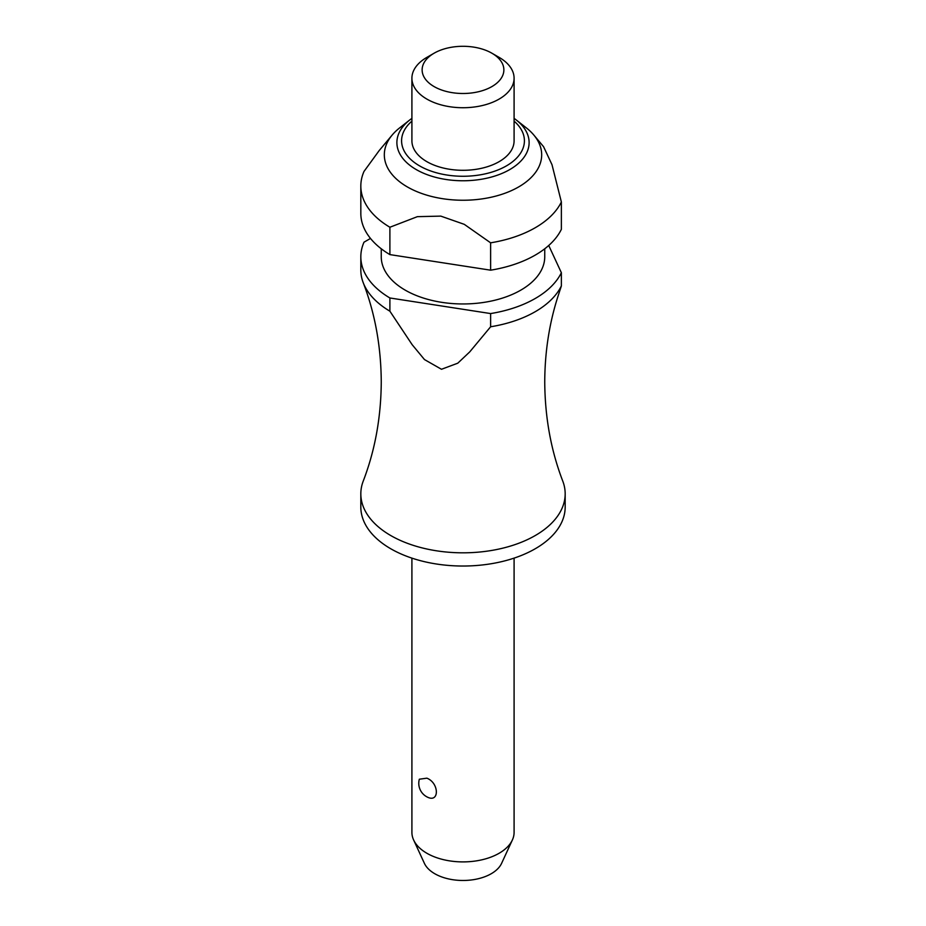 <?xml version="1.0" encoding="UTF-8"?>
<svg xmlns="http://www.w3.org/2000/svg" width="926" height="926" viewBox="0 0 926 926"><rect width="100%" height="100%" fill="white"/><g stroke="black" fill="none" stroke-linecap="round" stroke-linejoin="round"><path stroke-width="1.39" d="M558.656 294.271L558.91 293.484C549.593 321.345 544.87 350.815 544.743 381.906C544.963 417.348 550.97 450.418 562.776 481.115A102.173 58.986 180 0 1 565.173 493.836A102.173 58.986 180 0 1 502.1 548.331A102.173 58.986 180 0 1 390.749 535.541A102.173 58.986 180 0 1 360.827 493.836A102.173 58.986 180 0 1 363.224 481.115C375.03 450.418 381.037 417.348 381.257 381.906C381.037 346.463 375.03 313.405 363.224 282.696A102.173 58.986 0 0 0 389.892 311.194L389.892 297.975L490.618 313.567L490.618 326.774L469.76 351.868L457.78 363.189L441.494 369.277L424.49 359.577L412.163 344.692L389.892 311.194M411.908 558.135L411.908 832.405A51.092 29.493 0 0 0 413.633 839.998A51.092 29.493 0 0 0 426.874 853.263A51.092 29.493 0 0 0 476.265 860.891A51.092 29.493 0 0 0 512.367 839.998A51.092 29.493 0 0 0 514.092 832.405L514.092 558.135M427.708 797.263A15.325 15.325 0 0 1 419.339 779.217L426.874 778.176C439.514 783.026 439.514 803.803 426.874 796.835M565.173 493.836L565.173 507.043A102.173 58.986 180 0 1 502.1 561.538A102.173 58.986 180 0 1 390.749 548.759A102.173 58.986 180 0 1 360.827 507.043L360.827 493.836M544.743 248.781L544.743 256.768A81.743 47.191 180 0 1 494.276 300.371A81.743 47.191 180 0 1 405.206 290.139A81.743 47.191 180 0 1 381.257 256.768L381.257 248.781M407.371 186.936A78.675 45.42 180 0 1 392.149 135.069A78.675 45.42 180 0 1 399.673 127.869L409.79 119.94A66.105 38.163 180 0 1 411.908 118.378L409.79 119.94A66.105 38.163 180 0 0 416.26 169.585A66.105 38.163 180 0 0 509.74 169.585A66.105 38.163 180 0 0 516.21 119.94L526.327 127.869A78.675 45.42 180 0 1 533.851 135.069A78.675 45.42 180 0 1 508.559 191.856A78.675 45.42 180 0 1 407.371 186.936M392.149 135.069L379.197 150.556L363.999 171.437A102.173 58.986 180 0 0 360.827 186.022L360.827 213.385A102.173 58.986 180 0 0 389.892 254.604L389.892 227.24A102.173 58.986 180 0 1 360.827 186.022M389.892 227.24L417.383 216.661L440.799 216.117L464.273 224.335L490.618 242.82L490.618 270.184L389.892 254.604M499.126 57.377L491.903 53.21L499.126 57.377A51.092 29.493 180 0 1 514.092 78.235A51.092 29.493 180 0 1 482.55 105.483A51.092 29.493 180 0 1 426.874 99.094A51.092 29.493 180 0 1 411.908 78.235A51.092 29.493 180 0 1 426.874 57.377L434.097 53.21A40.871 23.601 180 0 1 491.903 53.21L491.903 53.21A40.871 23.601 180 0 1 491.903 86.581A40.871 23.601 180 0 1 434.097 86.581A40.871 23.601 180 0 1 434.097 53.21M514.092 78.235L514.092 140.81A51.092 29.493 180 0 1 482.55 168.057A51.092 29.493 180 0 1 426.874 161.668A51.092 29.493 180 0 1 411.908 140.81L411.908 78.235M512.367 839.998L501.591 863.368A39.934 23.057 180 0 1 473.36 879.688A39.934 23.057 180 0 1 434.769 873.727A39.934 23.057 180 0 1 424.409 863.368L413.633 839.998M490.618 326.774A102.173 58.986 0 0 0 561.364 285.926L561.364 272.719L548.736 245.483M558.91 293.484L561.376 285.926M490.618 270.184A102.173 58.986 180 0 0 561.364 229.335L561.364 201.972L552 164.701L543.55 146.667L533.851 135.069M389.892 297.975A102.173 58.986 180 0 1 360.827 256.768L360.827 269.975A102.173 58.986 0 0 0 363.224 282.696M561.364 272.719A102.173 58.986 180 0 1 490.618 313.567M561.364 201.972A102.173 58.986 180 0 1 490.618 242.82M370.493 238.433L363.999 242.184A102.173 58.986 180 0 0 360.827 256.768M411.908 121.132A61.405 35.454 0 0 0 419.582 165.881A61.405 35.454 0 0 0 506.418 165.881A61.405 35.454 0 0 0 514.092 121.132M514.092 118.378A66.105 38.163 180 0 1 516.21 119.94L514.092 118.366"/></g></svg>
